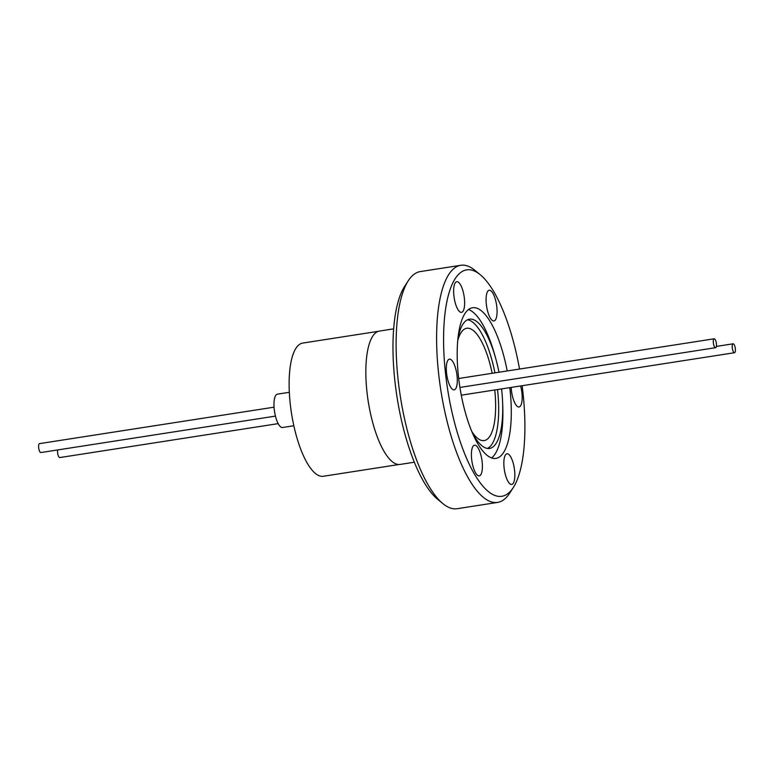<?xml version="1.0" encoding="UTF-8"?>
<svg xmlns="http://www.w3.org/2000/svg" width="774" height="774" viewBox="0 0 774 774"><rect width="100%" height="100%" fill="white"/><g stroke="black" fill="none" stroke-linecap="round" stroke-linejoin="round"><path stroke-width="1.16" d="M399.016 464.506L323.387 476.262A67.386 21.836 -98.8 0 1 290.221 403.631A67.386 21.836 -98.8 0 1 302.692 343.076L378.322 331.33M293.849 425.748L282.549 427.509A16.873 5.466 -98.8 0 1 274.248 409.32A16.873 5.466 -98.8 0 1 277.363 394.169L289.321 392.312M60.014 457.482A4.509 1.461 -98.8 0 1 59.821 457.56A4.509 1.461 -98.8 0 1 59.608 457.54A4.509 1.461 -98.8 0 1 57.944 454.619A4.509 1.461 -98.8 0 1 57.644 449.946M41.08 452.471A4.509 1.461 -98.8 0 1 40.887 452.548A4.509 1.461 -98.8 0 1 40.674 452.538A4.509 1.461 -98.8 0 1 38.7 448.001A4.509 1.461 -98.8 0 1 39.493 443.628L274.054 407.182M496.831 306.997A15.519 5.031 81.2 0 0 489.197 290.269A15.519 5.031 81.2 0 0 486.324 304.211A15.519 5.031 81.2 0 0 493.957 320.939A15.519 5.031 81.2 0 0 496.831 306.997M464.39 298.416A15.519 5.031 81.2 0 0 456.757 281.688A15.519 5.031 81.2 0 0 453.883 295.639A15.519 5.031 81.2 0 0 461.517 312.357A15.519 5.031 81.2 0 0 464.39 298.416M457.057 375.883A15.519 5.031 81.2 0 0 449.423 359.155A15.519 5.031 81.2 0 0 446.55 373.097A15.519 5.031 81.2 0 0 454.183 389.825A15.519 5.031 81.2 0 0 457.057 375.883M482.154 461.923A15.519 5.031 81.2 0 0 474.52 445.205A15.519 5.031 81.2 0 0 471.647 459.146A15.519 5.031 81.2 0 0 479.28 475.865A15.519 5.031 81.2 0 0 482.154 461.923M514.594 470.505A15.519 5.031 81.2 0 0 506.96 453.777A15.519 5.031 81.2 0 0 504.087 467.728A15.519 5.031 81.2 0 0 511.72 484.447A15.519 5.031 81.2 0 0 514.594 470.505M511.208 387.416A15.519 5.031 81.2 0 0 511.421 390.26A15.519 5.031 81.2 0 0 519.054 406.979A15.519 5.031 81.2 0 0 521.928 393.037A15.519 5.031 81.2 0 0 520.602 385.955M471.83 431.524A56.831 18.412 81.2 0 0 481.554 440.435A56.831 18.412 81.2 0 0 484.195 440.59A56.831 18.412 81.2 0 0 494.76 389.97M492.167 373.3A56.831 18.412 81.2 0 0 469.383 328.428A56.831 18.412 81.2 0 0 466.741 328.273A56.831 18.412 81.2 0 0 457.715 340.657M393.627 328.853L379.424 331.069A67.483 21.866 81.2 0 0 367.505 396.394A67.483 21.866 81.2 0 0 397.004 464.236A67.483 21.866 81.2 0 0 400.148 464.429L414.351 462.213M519.528 369.043A114.571 37.123 81.2 0 0 480.277 274.751L475.023 270.416A119.989 38.874 81.2 0 0 466.335 265.627A119.989 38.874 81.2 0 0 460.753 265.288L420.272 271.587A119.989 38.874 81.2 0 0 408.237 280.798L404.55 286.515A114.571 37.123 81.2 0 0 396.956 396.627A114.571 37.123 81.2 0 0 437.6 499.249L442.844 503.584A119.989 38.874 81.2 0 0 451.542 508.373A119.989 38.874 81.2 0 0 457.124 508.711L497.605 502.413A119.989 38.874 81.2 0 0 509.64 493.202L513.326 487.485A114.571 37.123 81.2 0 0 522.121 385.723M408.237 280.798A119.989 38.874 81.2 0 0 400.284 396.114A119.989 38.874 81.2 0 0 442.844 503.584M460.753 265.288A119.989 38.874 81.2 0 0 439.564 381.466A119.989 38.874 81.2 0 0 492.022 502.084A119.989 38.874 81.2 0 0 497.605 502.413M480.277 274.751A114.571 37.123 81.2 0 0 471.976 270.174A114.571 37.123 81.2 0 0 445.447 372.807A114.571 37.123 81.2 0 0 496.502 495.96A114.571 37.123 81.2 0 0 513.326 487.485M507.202 370.959A76.229 24.7 81.2 0 0 476.078 307.955A76.229 24.7 81.2 0 0 472.537 307.742A76.229 24.7 81.2 0 0 459.069 381.543A76.229 24.7 81.2 0 0 492.399 458.179A76.229 24.7 81.2 0 0 495.941 458.392A76.229 24.7 81.2 0 0 509.795 387.639M491.567 457.927A76.229 24.7 81.2 0 0 502.761 406.302L502.616 402.615A65.403 21.188 81.2 0 0 501.581 388.916M498.988 372.236A65.403 21.188 81.2 0 0 495.824 358.865L494.838 355.314A76.229 24.7 81.2 0 0 468.502 309.523M495.824 358.865A65.403 21.188 81.2 0 0 472.517 319.352A65.403 21.188 81.2 0 0 469.47 319.169A65.403 21.188 81.2 0 0 457.889 338.751M472.585 433.295A65.403 21.188 81.2 0 0 486.517 448.252A65.403 21.188 81.2 0 0 489.555 448.436A65.403 21.188 81.2 0 0 502.616 402.615M487.485 448.446A65.403 21.188 81.2 0 0 497.527 389.545M494.934 372.865A65.403 21.188 81.2 0 0 468.464 319.981A65.403 21.188 81.2 0 0 467.496 319.788M733.326 343.82A4.509 1.461 -98.8 0 1 735.3 348.358A4.509 1.461 -98.8 0 1 734.507 352.721A4.509 1.461 -98.8 0 1 734.294 352.712A4.509 1.461 -98.8 0 1 732.32 348.174A4.509 1.461 -98.8 0 1 733.113 343.811A4.509 1.461 -98.8 0 1 733.326 343.82M715.36 347.7A4.509 1.461 -98.8 0 1 713.386 343.163A4.509 1.461 -98.8 0 1 714.179 338.799A4.509 1.461 -98.8 0 1 714.392 338.809A4.509 1.461 -98.8 0 1 716.366 343.346A4.509 1.461 -98.8 0 1 715.563 347.71A4.509 1.461 -98.8 0 1 715.36 347.7M278.185 423.63L59.821 457.56M734.507 352.721L461.275 395.175M714.179 338.799L458.682 378.496M715.563 347.71L459.92 387.435M733.113 343.811L716.356 346.413M275.447 416.102L40.887 452.548"/></g></svg>
